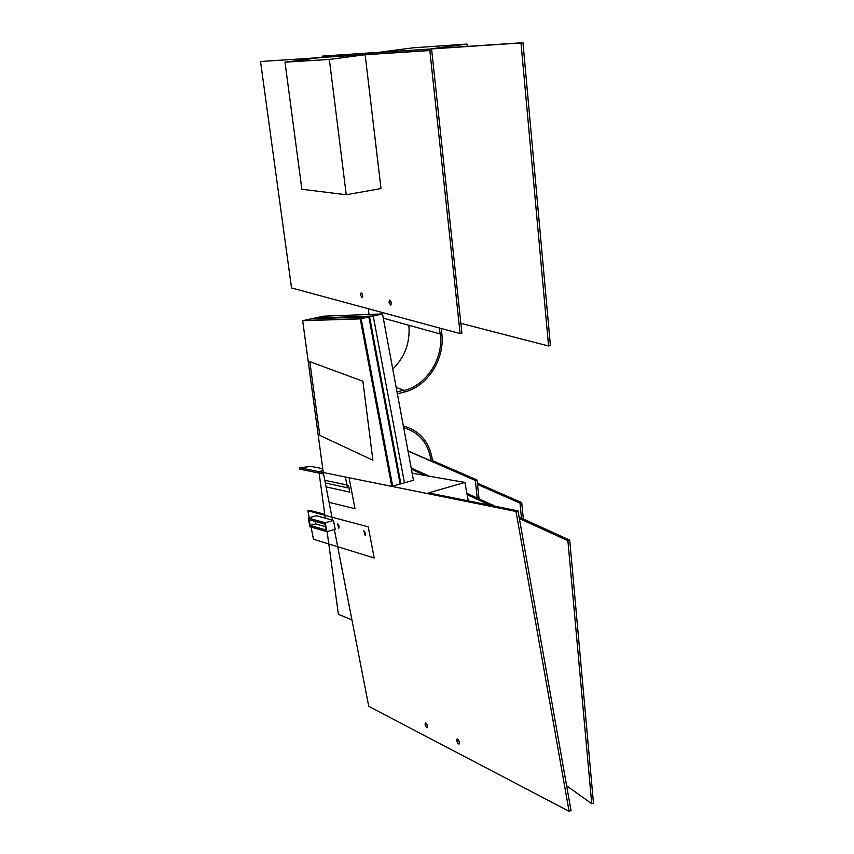 <?xml version="1.0" encoding="UTF-8"?>
<svg xmlns="http://www.w3.org/2000/svg" width="854" height="854" viewBox="0 0 854 854"><rect width="100%" height="100%" fill="white"/><g stroke="black" fill="none" stroke-linecap="round" stroke-linejoin="round"><path stroke-width="1.28" d="M396.181 387.449L403.825 390.214L397.014 391.911M397.366 393.801L404.049 392.135L403.857 390.534C426.466 385.357 443.557 358.659 440.386 333.871L441.806 333.54C445.094 359.171 427.427 386.766 404.049 392.135L403.825 390.214M302.679 320.698L323.271 472.529L391.772 486.374L360.239 318.884L302.679 320.698L323.271 472.529L345.39 477.002L347.471 487.794L325.31 482.98L323.271 472.529L349.051 477.738L354.997 508.696L329.068 502.333L323.271 472.529L349.051 477.738L354.997 508.696L329.068 502.333L323.271 472.529L391.772 486.374L360.239 318.884L302.679 320.698L323.271 472.529L332.537 520.129L323.271 472.529L391.772 486.374L360.239 318.884L302.679 320.698L314.827 318.062L373.241 316.001L360.239 318.884L303.533 320.517L361.157 318.681L392.669 486.118L361.157 318.681L360.239 318.884M368.821 316.983L400.131 484.026L391.772 486.374L392.669 486.118L361.157 318.681L356.001 318.841L363.612 317.165L368.821 316.983L361.157 318.681M323.495 316.172L311.411 318.798L369.579 316.813L400.878 483.812L413.464 480.279L382.507 313.952L323.495 316.172M382.507 313.952L369.579 316.813M392.765 369.067C404.903 357.1 410.272 342.497 408.863 325.267M403.686 427.726C419.325 432.337 428.484 443.439 431.153 461.011L432.508 460.637C429.733 442.393 420.221 430.896 403.963 426.157L403.366 426.029M407.998 450.923L431.153 461.011M368.277 308.71L368.949 314.176L369.857 314.432M439.436 327.989L440.098 333.946L383.286 318.158M441.251 328.48L441.806 333.54L440.098 333.946M477.215 498.021L475.336 480.46L408.041 451.125M432.508 460.637L477.023 479.98L475.336 480.46M479.041 498.853L477.023 479.98M388.965 302.305L389.67 300.096C391.431 301.622 391.762 303.287 390.641 305.113L388.965 302.305M360.495 295.036L361.135 292.89C362.779 294.374 363.089 295.986 362.064 297.726L360.495 295.036M429.829 50.546L365.149 54.731L381.001 188.553L346.244 194.755L329.356 59.449L285.001 62.171L319.108 57.709L260.534 61.509L291.534 287.937L460.125 333.594L429.829 50.546L431.718 50.29L260.534 61.509M460.125 333.594L461.907 333.177L431.718 50.29M329.356 59.449L365.149 54.731M285.001 62.171L301.857 189.257L346.244 194.755M362.107 293.701L362.726 296.573M390.641 300.821L391.345 304.024M322.268 57.399L322.118 56.204L323.762 55.99L378.973 52.307L413.08 47.813L466.999 44.066L431.249 48.817L522.968 42.7L550.414 345.55L548.567 346.009L460.85 323.324M322.118 56.204L520.993 42.967L548.567 346.009M522.968 42.7L520.993 42.967M466.999 44.066L467.234 46.415M566.629 785.787L591.737 803.71L567.899 540.721L519.381 518.559M490.335 505.301L467.138 494.701M424.523 475.24L411.414 469.252M591.737 803.71L593.466 802.984L569.725 540.134L519.115 517.097M495.459 506.326L466.892 493.324M428.879 476.02L411.169 467.96M567.899 540.721L569.725 540.134M477.365 483.183L521.719 502.611L523.342 519.018M521.719 502.611L520.001 503.123L521.495 518.186M477.503 484.442L520.001 503.123M326.057 486.855L324.787 480.3L348.485 485.35L349.788 492.15L326.057 486.855M323.004 470.554L318.926 471.654L323.271 472.529L323.57 474.023L299.669 469.145L299.38 467.704L515.997 511.471L569.084 811.3L368.747 706.365L334.362 529.523L351.933 619.887L338.397 614.336L327.103 531.626M325.267 518.164L318.926 471.654M309.81 361.637L319.802 435.401L372.878 460.231L362.918 381.236L309.81 361.637M391.772 486.374L404.444 482.809L373.241 316.001M321.68 468.483L311.251 466.444L299.38 467.704M307.846 510.735L368.245 526.854L374.201 557.993L313.45 539.226L311.059 527.057L313.45 539.226L374.201 557.993L368.245 526.854L307.846 510.735L309.233 517.77L307.846 510.735L309.447 510.286L324.744 514.343L309.447 510.286L307.846 510.735M365.651 533.526L363.868 530.729L365.234 535.704L365.651 533.526L363.868 530.729L365.234 535.704L365.651 533.526M339.145 526.171L337.479 523.491L338.782 528.284L339.145 526.171L337.479 523.491L338.782 528.284L339.145 526.171M333.476 520.385L316.354 515.752L308.23 518.047L309.938 526.737L326.922 531.679L325.182 522.765L308.23 518.047L309.938 526.737L326.922 531.679L335.206 529.277L333.476 520.385L316.354 515.752L308.23 518.047L325.182 522.765L333.476 520.385L335.206 529.277L326.922 531.679L325.182 522.765L333.476 520.385M309.105 519.67L310.248 525.466L326.014 530.014L324.851 524.078L309.105 519.67L310.248 525.466L326.014 530.014L324.851 524.078L309.105 519.67M315.66 523.908L310.248 525.466L315.66 523.908L325.363 526.662L315.66 523.908L315.158 521.367L315.66 523.908M426.712 723.861L427.523 726.156L426.712 723.861M458.449 739.799L459.452 742.564L458.449 739.799M332.537 520.129L323.271 472.529L332.537 520.129L323.271 472.529L515.997 511.471L518.015 510.863L428.537 492.886L518.015 510.863L428.537 492.886L464.918 482.446L468.259 500.871L464.918 482.446L428.537 492.886L464.918 482.446L468.259 500.871L464.918 482.446L412.151 473.212L464.918 482.446L412.151 473.212L464.918 482.446L428.537 492.886L518.015 510.863L571.006 810.499L569.084 811.3L368.747 706.365L334.362 529.523M459.399 742.19L459.014 744.165C457.029 742.82 456.41 741.058 457.136 738.87L459.399 742.19L459.014 744.165C457.029 742.82 456.41 741.058 457.136 738.87L459.399 742.19L459.014 744.165C457.029 742.82 456.41 741.058 457.136 738.87L459.399 742.19L459.014 744.165C457.029 742.82 456.41 741.058 457.136 738.87L459.399 742.19M427.48 725.943L427.128 727.864C425.303 726.551 424.716 724.854 425.388 722.783L427.48 725.943L427.128 727.864C425.303 726.551 424.716 724.854 425.388 722.783L427.48 725.943L427.128 727.864C425.303 726.551 424.716 724.854 425.388 722.783L427.48 725.943L427.128 727.864C425.303 726.551 424.716 724.854 425.388 722.783L427.48 725.943M518.015 510.863L571.006 810.499L569.084 811.3L368.747 706.365L569.084 811.3L515.997 511.471L569.084 811.3L571.006 810.499L569.084 811.3L515.997 511.471L518.015 510.863L571.006 810.499L518.015 510.863L515.997 511.471L323.271 472.529L515.997 511.471L518.015 510.863M403.963 426.157L403.344 425.911M322.759 468.697L311.251 466.444"/></g></svg>
